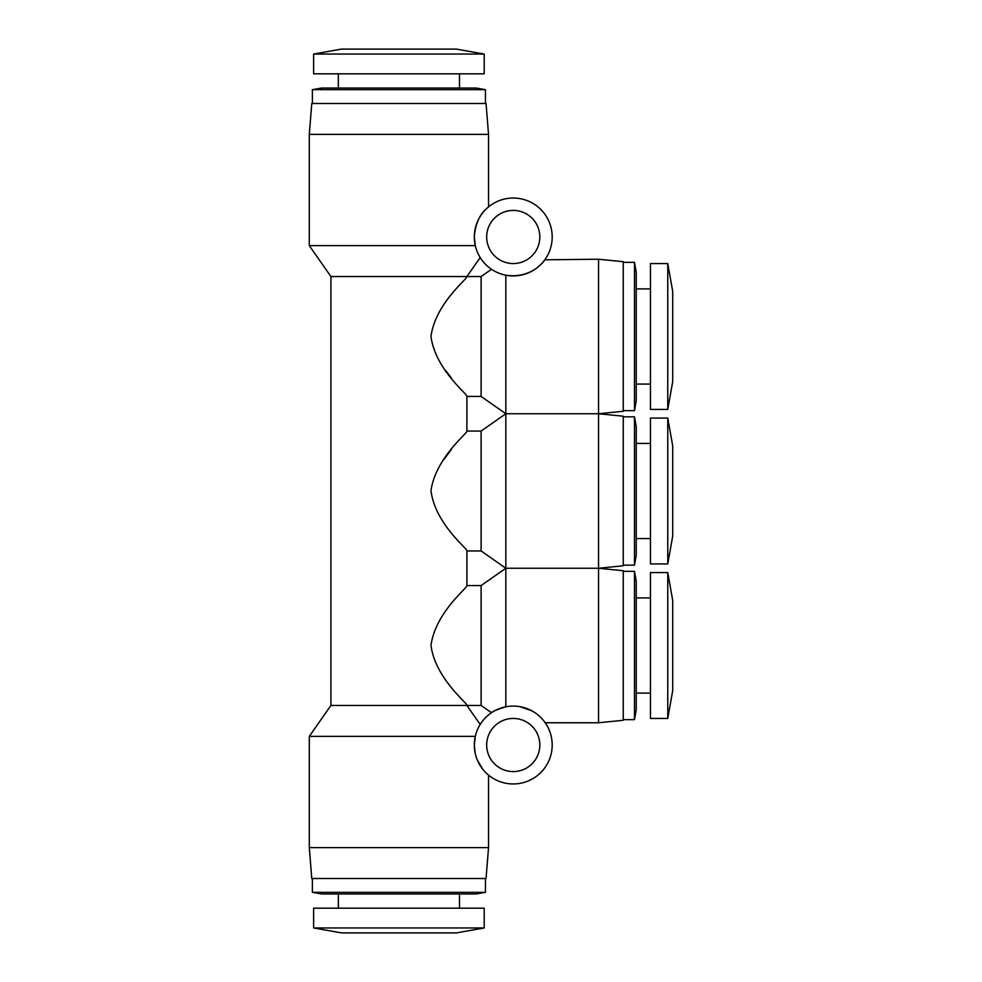 <?xml version="1.0" encoding="UTF-8"?>
<svg xmlns="http://www.w3.org/2000/svg" width="982" height="982" viewBox="0 0 982 982"><rect width="100%" height="100%" fill="white"/><g stroke="black" fill="none" stroke-linecap="round" stroke-linejoin="round"><path stroke-width="1.47" d="M598.541 259.236L623.263 261.703L623.263 411.274L598.541 413.741L623.263 416.221L623.263 565.779L598.541 568.259L598.541 722.764L623.263 720.297L623.263 570.726L598.541 568.259L598.541 259.236L544.801 259.8M481.106 550.951L466.892 550.951C468.524 549.306 435.247 524.486 430.975 490.656C435.787 457.317 468.463 432.596 466.892 431.049L481.106 431.049L481.106 550.951L505.828 568.259L505.828 413.741L598.541 413.741L505.828 413.741L505.828 275.205C534.49 279.379 546.986 256.818 545.206 259.236M667.76 563.926L672.707 536.123L672.707 445.877L667.76 418.074L650.452 418.074L650.452 563.926L667.76 563.926L667.76 418.074M650.452 443.41L636.238 443.41M650.452 538.59L636.238 538.59M634.495 416.834L634.495 565.166L636.238 555.272L636.238 426.728L634.495 416.834L623.263 416.834M634.495 565.166L623.263 565.166M667.76 409.42L672.707 381.605L672.707 291.372L667.76 263.557L650.452 263.557L650.452 409.42L667.76 409.42L667.76 263.557M650.452 288.904L636.238 288.904M650.452 384.085L636.238 384.085M634.495 262.329L634.495 410.66L636.238 400.766L636.238 272.21L634.495 262.329L623.263 262.329M634.495 410.66L623.263 410.66M456.385 49.1L341.429 49.1L313.626 54.047L484.2 54.047L456.385 49.1M313.626 927.953L341.429 932.9L456.385 932.9L484.2 927.953L484.2 908.178L313.626 908.178L313.626 927.953L484.2 927.953M484.2 54.047L484.2 73.822L313.626 73.822L313.626 54.047M476.172 88.036L321.654 88.036L312.386 89.669L485.439 89.669L476.172 88.036M485.439 892.331L312.386 892.331L321.654 893.964L476.172 893.964L485.439 892.331L485.439 878.509M486.053 103.491L311.773 103.491L309.293 134.387L488.533 134.387L486.053 103.491M486.679 236.981A26.575 26.575 0 0 0 513.255 263.557A26.575 26.575 0 0 0 539.83 236.981A26.575 26.575 0 0 0 513.255 210.406A26.575 26.575 0 0 0 486.679 236.981M488.533 847.613L309.293 847.613L311.773 878.509L486.053 878.509L488.533 847.613L488.533 775.093M486.679 745.019A26.575 26.575 0 0 0 513.255 771.594A26.575 26.575 0 0 0 539.83 745.019A26.575 26.575 0 0 0 513.255 718.443A26.575 26.575 0 0 0 486.679 745.019M474.318 236.981A38.936 38.936 0 0 1 513.255 198.045A38.936 38.936 0 0 1 552.191 236.981A38.936 38.936 0 0 1 513.255 275.917A38.936 38.936 0 0 1 474.318 236.981C476 212.591 490.104 206.674 488.533 206.907C490.104 206.686 476.012 212.554 474.318 236.981L475.288 245.635C481.425 261.642 481.425 261.642 475.288 245.635C481.425 261.642 481.425 261.642 475.288 245.635L309.293 245.635L309.293 134.387M466.892 431.049L466.892 396.446L481.106 396.446L481.106 276.543L330.922 276.543L309.293 245.635M466.892 396.446C468.463 394.825 435.566 370.104 430.975 336.544C435.456 302.972 468.488 278.127 466.892 276.543L480.186 257.554M505.828 275.205C486.618 267.914 486.618 267.914 505.828 275.205M481.106 431.049L505.828 413.741L481.106 396.446M451.56 449.24L443.434 460.104M445.558 370.374L451.524 378.205M330.922 276.543L330.922 705.457L466.892 705.457C468.524 703.898 435.443 679.041 430.975 645.432C435.578 611.884 468.5 587.126 466.892 585.554L466.892 550.951M330.922 705.457L309.293 736.365L475.288 736.365C481.425 720.358 481.425 720.358 475.288 736.365C481.425 720.358 481.425 720.358 475.288 736.365L474.318 745.019L475.165 753.108M477.436 760.277L482.886 769.397M480.186 724.446L466.892 705.457L481.106 705.457L481.106 585.554L466.892 585.554M481.106 705.457L491.491 712.723C491.368 711.876 496.156 709.9 505.828 706.794L505.828 568.259L481.106 585.554M519.773 706.623L531.704 710.722M474.318 745.019A38.936 38.936 0 0 1 513.255 706.083A38.936 38.936 0 0 1 552.191 745.019A38.936 38.936 0 0 1 513.255 783.955A38.936 38.936 0 0 1 474.318 745.019M667.76 718.443L672.707 690.628L672.707 600.395L667.76 572.58L650.452 572.58L650.452 718.443L667.76 718.443L667.76 572.58M650.452 597.915L636.238 597.915M650.452 693.096L636.238 693.096M634.495 571.34L634.495 719.671L636.238 709.79L636.238 581.234L634.495 571.34L623.263 571.34M634.495 719.671L623.263 719.671M598.541 568.259L505.828 568.259L598.541 568.259M598.541 722.764L545.206 722.764M459.478 88.036L459.478 73.822M459.478 908.178L459.478 893.964M485.439 103.491L485.439 89.669M488.533 206.907L488.533 134.387M481.106 276.543L491.491 269.277M338.348 88.036L338.348 73.822M338.348 908.178L338.348 893.964M312.386 103.491L312.386 89.669M312.386 892.331L312.386 878.509M309.293 847.613L309.293 736.365"/></g></svg>
